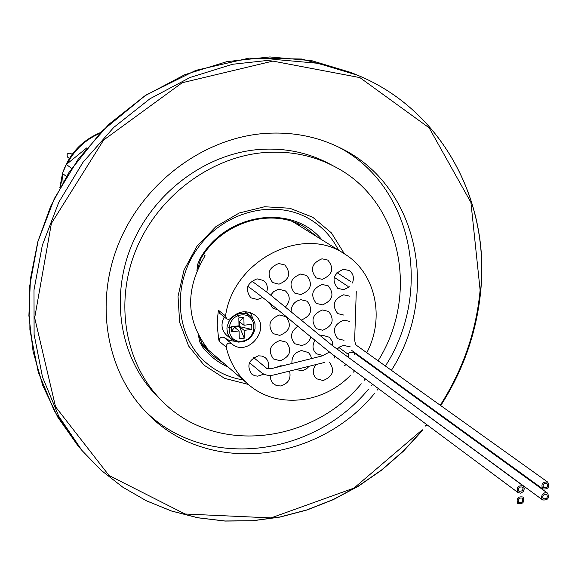 <?xml version="1.0" encoding="UTF-8"?>
<svg xmlns="http://www.w3.org/2000/svg" width="578" height="578" viewBox="0 0 578 578"><rect width="100%" height="100%" fill="white"/><g stroke="black" fill="none" stroke-linecap="round" stroke-linejoin="round"><path stroke-width="0.87" d="M374.363 393.669C316.686 463.888 205.746 475.665 146.574 412.649C106.294 371.502 94.257 302.901 118.866 243.042C143.438 183.197 202.293 138.872 262.824 133.612C290.915 131.336 316.932 136.206 340.868 148.214C418.335 185.697 440.479 294.332 391.407 370.325M387.491 376.408L387.195 376.849M378.496 388.676L377.412 390.02M337.899 146.754C412.808 185.307 433.399 291.536 385.396 366.026M381.509 372.066L381.213 372.507M372.564 384.262L371.488 385.598M368.461 389.218C311.889 457.964 203.731 470.499 144.29 410.25M361.293 383.821C310.444 444.518 214.539 454.785 162.281 401.211L157.57 396.559C121.149 360.744 109.697 300.141 130.953 247.052C152.18 193.97 204.063 154.405 257.694 149.608C283.386 147.477 307.084 152.115 328.803 163.516L334.648 166.623C401.038 200.328 420.127 294.18 378.091 360.802M162.281 401.211C125.672 365.209 114.177 304.238 135.592 250.801C156.978 197.365 209.193 157.519 263.142 152.664C288.986 150.511 312.821 155.164 334.648 166.623M374.277 366.828L373.98 367.261M365.404 378.93L364.328 380.245M248.396 384.442L224.604 378.352L204.077 365.195L188.616 346.012L179.642 322.38L178.031 296.319L183.992 270.121L197.047 246.134L216.035 226.511L239.256 212.993L264.608 206.743L289.838 208.246L312.77 217.27L331.454 232.934L344.38 253.814M338.491 250.144C332.025 237.32 322.748 227.176 310.646 219.705C276.32 198.427 225.08 210.508 198.435 247.16C171.428 283.538 175.206 336.042 205.768 362.449C216.504 371.762 228.96 377.586 243.136 379.919C228.96 377.586 216.504 371.762 205.768 362.449C175.206 336.042 171.428 283.538 198.435 247.16C225.08 210.508 276.32 198.427 310.646 219.705C322.748 227.176 332.025 237.32 338.491 250.144M196.925 270.735L197.56 264.587L199.988 258.771C225.788 212.718 292.266 203.196 321.924 239.827M228.339 367.189C217.899 362.529 209.171 355.622 202.156 346.46L199.482 341.331L198.55 335.464M199.497 337.22L202.741 345.312L212.22 355.419L224.185 363.62M317.271 236.929L305.87 227.963C273.343 206.527 222.227 221.179 200.617 259.052L197.727 268.886M205.414 348.621L209.525 351.012M300.856 226.713L297.345 223.505M329.402 362.146C335.117 370.26 333.036 376.394 323.167 380.534L316.585 378.792C312.481 374.732 312.228 370.007 315.812 364.61M280.171 360.766L273.38 358.916C267.787 350.651 269.955 344.51 279.868 340.485L286.493 342.234C292.244 350.478 290.142 356.655 280.171 360.766M349.842 286.717L343.672 289.694L337.725 288.306C331.346 280.012 333.282 273.669 343.534 269.269L349.307 270.569C353.324 273.632 354.365 277.787 352.436 283.025M289.571 371.083C291.283 378.698 288.27 383.662 280.547 385.974L276.335 385.562L272.686 383.127L270.807 379.616L270.569 375.469M275.619 367.572L280.243 365.823L282.613 365.816M343.845 315.082L337.747 313.616C331.591 305.372 333.578 299.093 343.708 294.787L349.632 296.167M300.849 294.578L294.57 293.024C288.35 284.643 290.351 278.314 300.596 274.03L306.694 275.482C313.095 283.827 311.145 290.192 300.849 294.578M262.687 297.41L257.448 299.52L250.83 297.786C244.783 289.325 246.864 283.018 257.087 278.849L263.525 280.474C267.065 283.372 268.127 287.201 266.704 291.962M263.662 374.19L257.701 376.177L254.515 375.664L251.77 374.103C246.38 365.845 248.605 359.747 258.445 355.824L262.116 356.077L265.302 357.71C268.452 360.571 269.334 364.219 267.932 368.648M279.029 284.174L272.664 282.57C266.4 274.131 268.423 267.766 278.719 263.496L284.903 264.991C291.348 273.401 289.39 279.795 279.029 284.174M309.223 366.235L306.427 368.909L302.988 370.469L301.774 370.7L295.95 369.508M291.919 363.49C291.579 356.568 294.78 352.255 301.528 350.543L308.457 352.566L310.639 355.477L311.463 358.591M329.438 352.11L322.929 355.477L316.469 353.808C312.488 350.116 311.968 345.615 314.909 340.298M320.429 335.876L322.741 335.312L329.576 337.314L332.206 341.367L332.545 345.709M279.788 335.399L273.134 333.629C267.332 325.298 269.449 319.085 279.485 314.988L285.973 316.65C291.948 324.959 289.889 331.201 279.788 335.399M278.054 309.931L272.895 308.182L269.478 302.858M270.685 295.091L273.661 291.601L277.664 289.592L279.109 289.325L285.445 290.907C290.481 295.835 290.459 301.246 285.38 307.12M291.117 311.831C291.276 305.206 294.534 301.167 300.907 299.693L307.156 301.232C313.319 309.497 311.34 315.79 301.203 320.104M310.885 336.981C309.36 341.779 306.217 344.611 301.463 345.485L294.91 343.773C289.592 337.48 290.568 331.635 297.829 326.216M322.452 304.881L316.267 303.371C310.075 295.062 312.069 288.754 322.257 284.455L328.268 285.872C334.626 294.151 332.69 300.488 322.452 304.881M322.69 330.255L316.368 328.672C310.393 320.414 312.438 314.179 322.495 309.967L328.658 311.463C334.792 319.692 332.805 325.956 322.69 330.255M334.467 357.984L334.38 355.824M337.133 349.163L339.792 346.858L343.498 345.413L350.254 346.858M346.446 364.812L344.372 365.347M344.011 340.305L337.783 338.759C331.844 330.573 333.874 324.366 343.874 320.14L349.632 321.382M322.206 279.333L316.18 277.91C309.757 269.55 311.701 263.171 322.011 258.785L327.863 260.114C334.46 268.445 332.574 274.853 322.206 279.333M231.258 327.993L228.259 327.545M238.158 315.285L239.169 317.914M231.258 327.755L228.166 327.386M237.442 315.068L237.775 315.863M203.499 254.544L205.096 255.729C185.141 289.275 185.878 320.125 207.321 348.274L201.361 343.151M226.222 347.132C226.518 343.556 228.252 342.357 231.438 343.549L231.612 343.686C247.861 358.201 272.303 327.495 254.53 314.902C246.416 309.837 238.548 310.95 230.933 318.261L228.787 319.424L226.843 319.02L219.452 313.132L218.433 310.256L217.379 319.229L217.249 325.934L218.672 339.069L219.127 341.201L226.222 347.132C228.939 358.844 234.068 369.039 241.604 377.73L248.258 384.327C275.764 408.827 322.401 404.347 350.261 375.512M353.461 372.131L354.574 370.866M363.056 359.343L363.331 358.902M366.792 352.717C385.353 317.64 375.505 272.469 344.228 253.72C302.33 224.907 233.209 260.461 225.543 315.928L226.576 318.832M219.127 341.201C219.416 337.653 221.143 336.468 224.3 337.646L231.417 343.527M224.625 337.913L229.408 340.5L234.892 341.287M252.926 318.637L250.404 312.655M241.301 314.952C224.849 316.744 225.442 343.318 241.821 341.186C258.149 339.373 257.694 312.951 241.301 314.952M251.849 329.438L244.126 330.349L244.277 338.195L239.451 326.621L251.849 329.438L251.755 324.323L244.032 325.233L238.902 321.585M244.277 338.195L239.249 338.795L239.09 330.948L231.337 331.866L231.236 326.736L238.989 325.826L238.83 317.951L243.88 317.365L244.032 325.233M244.126 330.349L239.451 326.621L239.35 321.534L243.88 317.365M240.838 313.327L244.472 313.384L247.232 314.129L252.008 317.466L253.395 319.374L255.043 323.868L255.05 328.81L253.417 333.622L250.332 337.74L248.359 339.38L243.829 341.598L238.36 342.133L233.418 340.587L229.95 337.711L227.66 333.629L226.923 328.868L227.168 326.397L228.852 321.643L231.951 317.589L236.106 314.707L240.838 313.327M250.296 315.863L244.928 311.715M224.271 316.982C220.615 324.099 221.403 330.19 226.619 335.262L231.597 339.344M238.57 325.876L239.451 326.621L234.437 327.213L234.422 326.368M239.09 330.948L234.437 327.213L234.646 326.339M236.98 326.064L239.451 326.621L238.981 325.501M238.909 321.939L239.35 321.534L238.909 321.715M231.337 331.866L235.058 326.288M543.537 487.63L543.71 487.767C547.193 488.013 548.255 486.531 546.904 483.324C543.587 482.991 542.467 484.422 543.537 487.63C542.467 484.422 543.587 482.991 546.904 483.324C548.255 486.531 547.193 488.013 543.71 487.767L543.537 487.63M542.583 488.742L542.843 488.959C548.204 489.342 549.844 487.066 547.756 482.117C542.655 481.611 540.929 483.822 542.583 488.742M543.399 494.999L542.648 497.037L543.493 498.756C546.954 499.031 548.031 497.557 546.716 494.342L543.399 494.999L546.716 494.342C548.031 497.557 546.954 499.031 543.493 498.756L542.648 497.037L543.399 494.999M542.482 494.168L541.326 497.297L542.619 499.941C547.951 500.367 549.606 498.099 547.576 493.15L545.003 492.637L542.482 494.168M522.324 490.794L523.083 488.75L522.23 487.016C518.741 486.719 517.657 488.193 518.965 491.437L522.324 490.794L518.965 491.437C517.657 488.193 518.741 486.719 522.23 487.016L523.083 488.75L522.324 490.794M523.256 491.632L524.412 488.489L523.104 485.823C517.744 485.368 516.067 487.63 518.076 492.622L520.691 493.171L523.256 491.632M522.209 498.193L522.064 498.07C518.582 497.759 517.491 499.226 518.784 502.47C522.144 502.86 523.278 501.437 522.209 498.193C523.278 501.437 522.144 502.86 518.784 502.47C517.491 499.226 518.582 497.759 522.064 498.07L522.209 498.193M523.162 497.066C517.975 496.17 516.147 498.301 517.686 503.474C522.873 504.37 524.701 502.239 523.162 497.066M67.135 162.389L68.565 159.831M69.382 158.495L67.756 157.281C66.326 154.196 67.301 152.881 70.668 153.343L72.134 154.42M86.982 147.715L66.369 164.441L62.453 173.407L63.089 182.084M62.453 173.407L66.434 176.5M71.13 169.152L71.535 168.357L66.369 164.441M480.686 290.069C476.778 331.382 463.419 369.855 440.602 405.503M436.383 411.825L436.072 412.287M426.918 424.736L425.791 426.159M422.655 430.046L403.198 451.172L381.588 469.979L358.136 486.192L333.138 499.565L306.954 509.89L279.94 516.992L252.478 520.72L224.965 520.988L197.821 517.736L171.442 510.966L146.263 500.729L122.695 487.117L101.143 470.29L81.982 450.479L58.71 416.174L42.497 377.037L34.102 334.424L34.001 289.925L42.331 245.238L58.855 202.134L82.979 162.324L113.758 127.406L149.962 98.759L190.119 77.459L232.616 64.259L275.785 59.541L317.987 63.313L357.674 75.27C440.263 109.076 488.851 197.987 480.874 287.779L480.788 288.87M351.279 72.597L311.824 60.712L269.875 56.94L226.981 61.608L184.758 74.699L144.876 95.832L108.924 124.27L78.355 158.928L54.411 198.449L38.018 241.257L29.767 285.633L29.89 329.836L38.256 372.174L54.383 411.074L77.517 445.176L57.814 417.193L42.851 385.75L33.098 351.605L28.9 315.61L30.461 278.69L37.794 241.842L50.763 206.071L69.042 172.352L101.67 131.322L145.764 95.182L195.884 70.343L248.937 58.14L301.738 59.014L351.279 72.597L357.674 75.27C440.689 109.242 489.349 198.839 480.91 289.007L480.824 289.954C476.951 331.339 463.592 369.891 440.739 405.597M480.766 289.123L480.708 289.816M440.248 405.243C462.978 369.703 476.272 331.339 480.123 290.156L470.918 202.437L429.165 127.861L359.863 77.604L272.874 61.095L182.186 82.741L103.614 140.057L51.391 223.404L34.68 317.878L55.546 406.796L109.054 475.513L185.097 514.008L271.039 517.91L353.967 488.099L422.301 429.786M425.444 425.899L426.564 424.476M435.711 412.027L436.029 411.572M199.988 258.771L200.617 259.052M202.156 346.46L202.741 345.312M218.433 310.256L225.543 315.928M99.618 133.453C85.385 139.688 74.576 149.789 67.193 163.755M62.59 175.38L60.394 186.831M422.785 430.148L403.328 451.274L381.726 470.073L358.266 486.286L333.275 499.659L307.077 509.977L280.048 517.072L252.579 520.8L225.052 521.06L197.886 517.801L171.5 511.024L146.306 500.765L122.724 487.138L101.15 470.304L81.982 450.479L77.517 445.176M436.52 411.926L436.202 412.389M427.048 424.837L425.928 426.261M202.466 344.936L248.258 384.327M292.938 221.779L344.228 253.72M224.3 337.646L231.438 343.549M336.967 272.621L350.745 281.565L336.967 272.621M542.843 488.959L351.785 350.463M547.763 482.131L356.727 345.521C355.745 345.08 355.058 343.144 354.661 339.712L356.272 291.63M348.129 286.471L334.229 277.303M542.619 499.941L350.29 358.765M547.576 493.15L355.81 354.097L352.912 352.363L350.16 352.269L348.707 353.266L348.252 357.334M338.896 347.479L348.115 354.227M354.487 354.343L354.617 354.748M523.104 485.823L332.646 345.789L268.568 293.407L251.741 281.024M518.076 492.622L331.541 353.714L308.175 334.749C288.227 318.435 261.451 295.647 247.81 286.385M253.699 357.63L266.155 367.861C265.555 368.554 267.657 368.721 272.455 368.359L322.799 355.752M249.501 362.709L261.899 373.027C265.432 375.346 269.521 375.967 274.167 374.884L324.561 362.449M100.449 132.579C82.401 140.129 69.967 153.119 63.147 171.543M62.467 173.638L59.816 187.879"/></g></svg>
